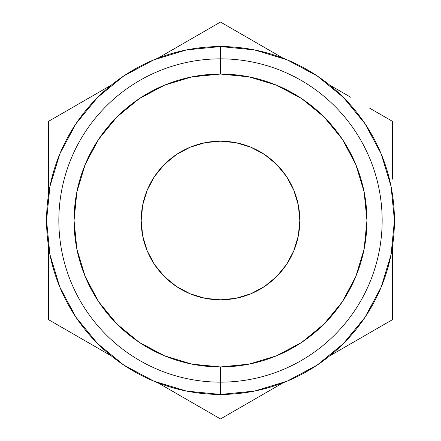 <?xml version="1.0" encoding="UTF-8"?>
<svg xmlns="http://www.w3.org/2000/svg" width="441" height="441" viewBox="0 0 441 441"><rect width="100%" height="100%" fill="white"/><g stroke="black" fill="none" stroke-linecap="round" stroke-linejoin="round"><path stroke-width="0.66" d="M220.5 58.84L220.5 74.055A146.445 146.445 0 0 1 366.945 220.5A146.445 146.445 0 0 1 220.5 366.945L220.5 382.16A161.66 161.66 0 0 0 382.16 220.5A161.66 161.66 0 0 0 220.5 58.84A161.66 161.66 0 0 1 382.16 220.5A161.66 161.66 0 0 1 220.5 382.16L220.5 394.436A173.936 173.936 0 0 0 394.436 220.5A173.936 173.936 0 0 0 220.5 46.564L220.5 58.84L220.5 46.564L186.565 49.905L153.937 59.8L123.866 75.874L97.505 97.505L75.874 123.866L59.8 153.937L49.905 186.565L46.564 220.5L49.905 254.435L59.8 287.063L75.874 317.134L97.505 343.495L123.866 365.126L153.937 381.2L186.565 391.095L220.5 394.436L254.435 391.095L287.063 381.2L317.134 365.126L343.495 343.495L365.126 317.134L381.2 287.063L391.095 254.435L394.436 220.5L391.095 186.565L381.2 153.937L365.126 123.866L343.495 97.505L317.134 75.874L287.063 59.8L254.435 49.905L220.5 46.564A173.936 173.936 0 0 0 46.564 220.5A173.936 173.936 0 0 0 220.5 394.436L220.5 382.16A161.66 161.66 0 0 1 58.84 220.5A161.66 161.66 0 0 1 220.5 58.84A161.66 161.66 0 0 0 58.84 220.5A161.66 161.66 0 0 0 220.5 382.16L220.5 366.945L191.929 364.128L164.46 355.799L139.141 342.266L116.948 324.052L98.734 301.859L85.201 276.54L76.872 249.071L74.055 220.5L76.872 191.929L85.201 164.46L98.734 139.141L116.948 116.948L139.141 98.734L164.46 85.201L191.929 76.872L220.5 74.055L249.071 76.872L276.54 85.201L301.859 98.734L324.052 116.948L342.266 139.141L355.799 164.46L364.128 191.929L366.945 220.5L364.128 249.071L355.799 276.54L342.266 301.859L324.052 324.052L301.859 342.266L276.54 355.799L249.071 364.128L220.5 366.945A146.445 146.445 0 0 1 74.055 220.5A146.445 146.445 0 0 1 220.5 74.055L220.5 58.84M141.181 220.5A79.319 79.319 0 0 1 220.5 141.181A79.319 79.319 0 0 1 299.819 220.5L298.298 205.026L299.819 220.5A79.319 79.319 0 0 1 220.5 299.819A79.319 79.319 0 0 1 141.181 220.5L142.702 235.974L141.181 220.5L142.702 205.026L147.217 190.143L154.548 176.433L164.41 164.41L176.433 154.548L190.143 147.217L205.026 142.702L220.5 141.181L205.026 142.702M235.974 298.298L220.5 299.819L235.974 298.298L250.857 293.783L264.567 286.452L276.59 276.59L286.452 264.567L293.783 250.857L298.298 235.974L299.819 220.5M48.637 169.399L48.637 144.907M99.363 91.987L48.637 121.275L48.637 179.178M71.795 107.907L90.284 97.229M61.398 113.905L69.105 109.456M197.325 35.429L199.982 33.896M169.768 51.338L178.671 46.2M243.675 35.429L262.141 46.096M271.232 51.338L220.5 22.05L157.773 58.267L220.5 22.05L283.227 58.267M233.261 29.42L240.968 33.869M341.637 91.987L350.716 97.229M369.205 107.907L371.84 109.423M392.363 169.449L392.363 179.178M392.363 135.977L392.363 144.863M369.222 333.087L350.716 343.771M341.632 349.013L392.363 319.725L392.363 261.811M379.602 327.095L371.895 331.544M392.363 271.579L392.363 296.093M169.768 389.657L220.5 418.95L283.227 382.733L220.5 418.95L157.773 382.733M197.303 405.555L179.04 395.015M207.739 411.58L200.032 407.131M271.232 389.657L262.147 394.904M243.697 405.555L241.023 407.098M48.637 271.491L48.637 261.811M48.637 305.023L48.637 296.137M70.891 332.575L69.198 331.593M99.368 349.013L90.438 343.859M350.832 97.296L329.642 85.063L350.832 97.296M392.363 121.275L371.895 109.456L392.363 121.275L392.363 144.907L392.363 121.275M392.363 169.399L392.363 144.907L392.363 169.399M48.637 296.093L48.637 319.725L111.358 355.937L48.637 319.725L48.637 271.601L48.637 296.093M48.637 247.296L48.637 271.601L48.637 247.296M111.358 85.063L48.637 121.275L48.637 193.704M329.642 355.937L392.363 319.725L392.363 247.296M298.298 205.026L293.783 190.143L286.452 176.433L276.59 164.41L264.567 154.548L250.857 147.217L235.974 142.702L220.5 141.181M142.702 235.974L147.217 250.857L154.548 264.567L164.41 276.59L176.433 286.452L190.143 293.783L205.026 298.298L220.5 299.819"/></g></svg>
